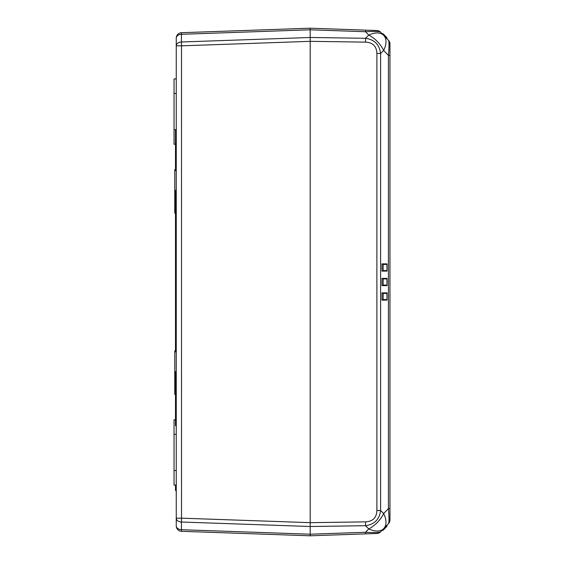 <?xml version="1.0" encoding="UTF-8"?>
<svg xmlns="http://www.w3.org/2000/svg" width="564" height="564" viewBox="0 0 564 564"><rect width="100%" height="100%" fill="white"/><g stroke="black" fill="none" stroke-linecap="round" stroke-linejoin="round"><path stroke-width="0.85" d="M310.193 535.8L365.528 533.868L310.193 535.8L310.193 534.207L310.193 535.8L181.509 531.302L181.425 529.709L310.193 534.207L310.193 535.8L310.193 522.673L310.193 526.508L181.425 522.01L181.509 518.168L310.193 522.666L310.193 526.508M176.257 521.658L176.257 518.168A5.436 3.842 180 0 0 181.425 522.01L181.425 529.709A5.436 3.842 0 0 1 176.257 525.874A5.436 5.436 0 0 0 181.509 531.302A5.436 5.436 0 0 1 176.257 525.874L176.257 38.133A5.436 3.842 180 0 1 181.425 34.291L181.425 41.99L310.193 37.492L310.193 41.327L310.193 28.2L310.193 29.793L310.193 28.2L310.193 29.793L181.425 34.291L181.509 32.698L310.193 28.2L365.528 30.132L310.193 28.2M310.193 37.492L310.193 41.334L181.509 45.832L181.509 518.168L176.257 518.168M175.496 129.72L175.496 144.194L176.257 144.194M176.257 485.04L174.043 485.04L174.043 419.778L175.496 419.778L175.496 425.757M176.257 45.832A5.436 3.842 0 0 1 181.425 41.99L181.509 45.832L176.257 45.832L176.257 42.342M176.257 371.655L175.496 371.655L175.496 419.806L176.257 419.806M175.496 394.398L174.769 394.398L174.769 350.886L175.496 350.886M176.257 190.371L175.496 190.371L175.496 351.88L176.257 351.88M176.257 170.589L175.496 170.589L175.496 144.194L174.043 144.222L174.043 78.96L176.257 78.96M175.496 213.114L174.769 213.114L174.769 169.602L175.496 169.602M176.257 38.133A5.436 5.436 0 0 1 181.509 32.698A5.436 5.436 0 0 0 176.257 38.133M176.257 490.476L175.496 490.476L175.496 485.04M176.257 485.371L175.496 485.371M176.257 487.007L175.496 487.007M380.608 32.183C379.487 31.408 374.461 31.253 365.528 31.725L365.528 30.132L376.886 30.526A5.436 5.436 0 0 1 380.608 32.183L388.427 40.284A5.436 5.436 0 0 1 389.957 44.062L389.957 519.938A5.436 5.436 0 0 1 388.427 523.716L380.608 531.817A5.436 5.436 0 0 1 376.886 533.474L365.528 533.868L365.528 532.275C374.461 532.747 379.487 532.592 380.608 531.817M310.193 37.485L365.528 38.289C374.461 39.579 379.487 44.641 380.608 53.467L380.608 510.533L383.661 513.543A21.756 12.909 134.6 0 1 368.771 528.912A21.756 12.295 44 0 0 383.661 528.651L388.427 523.716C389.195 522.539 389.195 517.505 388.427 508.608L388.427 55.392C389.195 46.495 389.195 41.461 388.427 40.284M310.193 41.327L310.193 522.673L365.528 521.869C372.811 521.481 376.604 517.703 376.886 510.533L376.886 53.467C376.604 46.297 372.811 42.519 365.528 42.131L310.193 41.327M387.038 285.624L382.004 285.624L382.004 278.376L387.038 278.376L387.038 285.624L386.932 278.919L383.153 278.919L383.153 285.081L386.932 285.081M387.038 300.126L382.004 300.126L382.004 292.878L387.038 292.878L387.038 300.126L386.932 293.421L383.153 293.421L383.153 299.583L386.932 299.583M387.038 271.122L382.004 271.122L382.004 263.874L387.038 263.874L387.038 271.122L386.932 264.417L383.153 264.417L383.153 270.579L386.932 270.579M376.886 510.533L380.608 510.533C379.487 519.359 374.461 524.421 365.528 525.711L365.528 521.869M389.957 508.608L388.427 508.608L383.661 513.543A21.756 12.704 44 0 1 383.661 528.651M389.957 55.392L388.427 55.392L383.661 50.457A21.756 12.704 -44 0 0 383.661 35.349A21.756 12.295 136 0 0 368.771 35.088L365.528 31.725L310.193 29.793M376.886 53.467L380.608 53.467L383.661 50.457A21.756 12.909 -134.6 0 0 368.771 35.088L365.528 38.289L365.528 42.131M382.004 33.629L383.153 33.777L386.932 37.689L387.038 38.846M387.038 525.154L386.932 526.311L383.153 530.223L382.004 530.371M383.153 293.421L382.004 292.878M382.004 300.126L383.153 299.583M383.153 278.919L382.004 278.376M382.004 285.624L383.153 285.081M383.153 264.417L382.004 263.874M382.004 271.122L383.153 270.579M387.038 292.878L386.932 293.421M387.038 278.376L386.932 278.919M387.038 263.874L386.932 264.417M174.043 434.28L176.257 434.28M174.043 129.72L176.257 129.72M174.043 93.462L176.257 93.462M174.043 470.538L176.257 470.538M310.193 534.207L365.528 532.275L368.771 528.912L365.528 525.711L310.193 526.515M174.769 372.642L175.496 372.642M174.769 191.358L175.496 191.358"/></g></svg>
